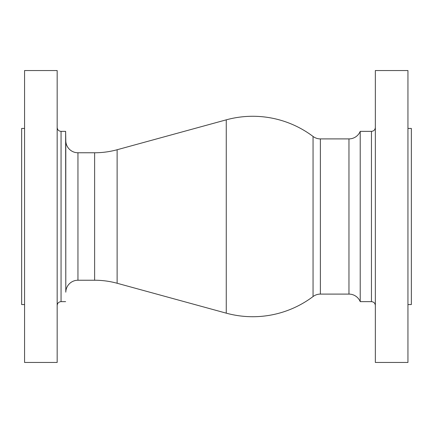 <?xml version="1.0" encoding="UTF-8"?>
<svg xmlns="http://www.w3.org/2000/svg" width="433" height="433" viewBox="0 0 433 433"><rect width="100%" height="100%" fill="white"/><g stroke="black" fill="none" stroke-linecap="round" stroke-linejoin="round"><path stroke-width="0.65" d="M94.627 280.232L94.627 152.768A85.139 85.139 0 0 0 117.127 149.742L117.127 283.258A85.139 85.139 0 0 0 94.627 280.232L77.956 280.232A12.162 12.162 0 0 0 65.794 292.183L65.632 131.361L61.058 131.361L61.058 301.639C58.693 301.871 57.4 303.17 57.167 305.53M94.627 152.768L77.956 152.768A12.162 12.162 0 0 1 65.794 140.817L65.632 131.361M252.748 116.277A100.223 100.223 0 0 1 313.054 136.455L313.054 296.545A100.223 100.223 0 0 1 226.264 313.162L226.264 119.838A100.223 100.223 0 0 1 252.748 116.277M360.213 301.639L371.454 301.639L371.454 131.361L360.213 131.361L360.213 301.639A12.162 12.162 0 0 0 348.96 294.099L320.371 294.099A12.162 12.162 0 0 0 313.054 296.545M360.213 131.361A12.162 12.162 0 0 1 348.96 138.901L320.371 138.901A12.162 12.162 0 0 1 313.054 136.455M24.567 128.439L21.65 128.439L21.65 304.561L24.567 304.561M57.167 216.5L57.167 70.547L24.567 70.547L24.567 362.453L57.167 362.453L57.167 216.5M117.127 283.258L226.264 313.162M117.127 149.742L226.264 119.838M407.946 216.5L407.946 70.547L375.346 70.547L375.346 362.453L407.946 362.453L407.946 216.5M407.946 304.561L411.35 304.561L411.35 128.439L407.946 128.439M65.794 292.183L65.794 140.817M77.956 152.768L77.956 280.232M320.371 138.901L320.371 294.099M348.96 294.099L348.96 138.901M61.058 131.361C58.693 131.129 57.4 129.83 57.167 127.47M371.454 131.361C373.82 131.129 375.113 129.83 375.346 127.47M65.632 301.639L61.058 301.639M371.454 301.639C373.82 301.871 375.113 303.17 375.346 305.53"/></g></svg>
